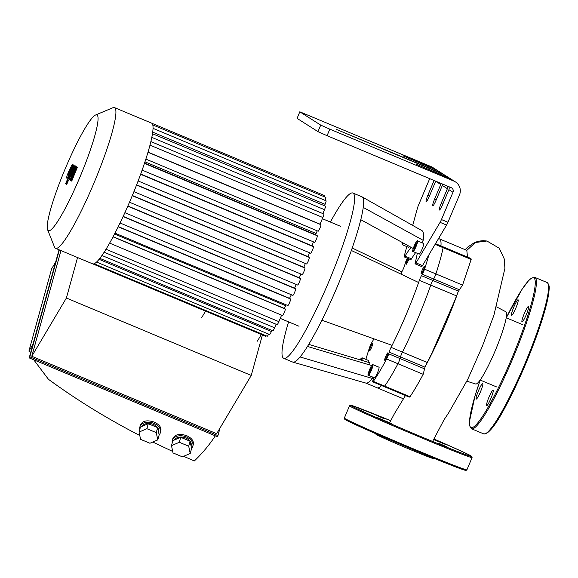 <?xml version="1.0" encoding="UTF-8"?>
<svg xmlns="http://www.w3.org/2000/svg" width="578" height="578" viewBox="0 0 578 578"><rect width="100%" height="100%" fill="white"/><g stroke="black" fill="none" stroke-linecap="round" stroke-linejoin="round"><path stroke-width="0.87" d="M526.233 314.793A8.424 1.127 -67.3 0 0 528.516 306.405A8.424 1.127 -67.3 0 0 524.224 313.746A8.424 1.127 -67.3 0 0 522.006 321.953A8.424 1.127 -67.3 0 0 526.233 314.793M518.112 299.794A8.424 1.127 -67.3 0 0 518.09 299.78A8.424 1.127 -67.3 0 0 513.791 307.12A8.424 1.127 -67.3 0 0 511.581 315.328A8.424 1.127 -67.3 0 0 515.836 308.081A8.424 1.127 -67.3 0 0 518.112 299.794M478.49 390.692A8.424 1.127 -67.3 0 0 476.2 399.08A8.424 1.127 -67.3 0 0 480.499 391.747A8.424 1.127 -67.3 0 0 482.709 383.539A8.424 1.127 -67.3 0 0 478.49 390.692M486.604 405.691A8.424 1.127 -67.3 0 0 486.633 405.705A8.424 1.127 -67.3 0 0 490.924 398.372A8.424 1.127 -67.3 0 0 493.142 390.164A8.424 1.127 -67.3 0 0 488.88 397.411A8.424 1.127 -67.3 0 0 486.604 405.691M433.825 349.242L425.04 366.864L423.197 374.306C418.205 383.597 413.812 391.068 410.004 396.732L409.267 397.137L384.124 386.61A4.436 0.592 -67.3 0 0 384.666 386.118A4.436 0.592 112.7 0 1 384.124 386.61L372.774 381.856A4.436 0.592 -67.3 0 0 373.316 381.364A89.59 12.001 -67.3 0 0 386.61 358.981A4.436 0.592 -67.3 0 0 388.698 353.83L389.167 352.147A4.436 0.592 112.7 0 1 391.068 347.356A80.718 10.809 -67.3 0 0 392.079 345.348A80.718 10.809 -67.3 0 0 418.616 282.512L351.352 250.476A89.59 12.001 -67.3 0 0 363.244 207.415A89.59 12.001 -67.3 0 0 362.088 196.881A89.59 12.001 -67.3 0 0 361.922 196.802L352.92 193.03A89.59 12.001 -67.3 0 0 330.392 222.06M386.61 358.981L397.96 363.735A89.59 12.001 112.7 0 1 384.666 386.118A89.59 12.001 -67.3 0 0 397.96 363.735A4.436 0.592 -67.3 0 0 400.048 358.584A4.436 0.592 112.7 0 1 397.96 363.735L423.197 374.306M389.167 352.147L400.518 356.901L400.048 358.584L400.518 356.901A4.436 0.592 112.7 0 1 402.418 352.11A4.436 0.592 -67.3 0 0 400.518 356.901L424.96 367.138M435.523 243.67L443.131 246.849A4.436 0.592 112.7 0 1 443.138 247.695A4.436 0.592 -67.3 0 0 443.131 246.849L470.962 258.511L471.171 259.435L462.559 285.091L458.217 291.565L453.817 303.024M418.616 282.512A80.718 10.809 -67.3 0 0 419.375 280.344L430.726 285.099A80.718 10.809 112.7 0 1 402.418 352.11A80.718 10.809 -67.3 0 0 430.726 285.099A4.436 0.592 112.7 0 1 432.821 280.431A4.436 0.592 -67.3 0 0 430.726 285.099L456.454 295.871M419.375 280.344A4.436 0.592 112.7 0 1 421.463 275.677L422.323 274.239L433.673 278.993L432.821 280.431L433.673 278.993A4.436 0.592 -67.3 0 0 435.899 273.921A4.436 0.592 112.7 0 1 433.673 278.993L459.496 289.809M435.126 244.335L443.138 247.695A89.59 12.001 112.7 0 1 435.899 273.921A89.59 12.001 -67.3 0 0 443.138 247.695L471.171 259.435M405.453 395.547L394.644 413.313L389.695 422.634M381.625 385.562A80.718 10.809 112.7 0 1 377.131 387.809A80.718 10.809 -67.3 0 0 381.625 385.562M438.384 238.844A80.718 10.809 112.7 0 1 439.49 238.902L466.822 250.375L467.486 257.051M439.49 238.902A80.718 10.809 112.7 0 1 440.949 245.939A80.718 10.809 -67.3 0 0 439.49 238.902L438.579 238.519M496.61 306.896L505.916 311.795A39.145 5.245 112.7 0 1 495.577 349.9A39.145 5.245 112.7 0 1 475.672 384.002L466.858 381.198M447.603 447.206L438.875 443.312L447.603 447.206M433.543 439.533L446.491 444.843L433.666 439.273M374.696 414.542L383.424 418.436L374.696 414.542M375.873 416.955L391.335 423.457L375.873 416.955M433.811 458.231L433.175 458.484A31.046 0.701 -157.1 0 1 408.155 448.658A31.046 0.701 -157.1 0 1 375.996 434.331L375.736 433.695M409.325 246.351A5.766 0.773 112.7 0 1 408.429 247.276L402.346 244.732A5.766 0.773 -67.3 0 0 403.603 243.208M361.799 360.347A5.766 0.773 -67.3 0 0 362.182 357.84A5.766 0.773 -67.3 0 0 362.168 357.833L368.251 360.376A5.766 0.773 112.7 0 1 368.265 360.383A5.766 0.773 112.7 0 1 368.078 362.233M408.899 258.872A3.988 0.535 112.7 0 1 407.345 262.607A3.988 0.535 112.7 0 1 406.124 264.319A3.988 0.535 112.7 0 1 406.486 262.246A3.988 0.535 112.7 0 1 408.061 258.518M372.738 343.318A3.988 0.535 112.7 0 1 371.661 347.241A3.988 0.535 112.7 0 1 369.645 350.68A3.988 0.535 112.7 0 1 370.693 346.786A3.988 0.535 112.7 0 1 372.723 343.31A3.988 0.535 112.7 0 1 372.738 343.318M417.554 240.925L423.638 243.475A5.766 0.773 112.7 0 1 423.652 243.483A5.766 0.773 112.7 0 1 422.099 249.147A5.766 0.773 112.7 0 1 419.18 254.11L413.104 251.56A5.766 0.773 -67.3 0 0 416.015 246.604A5.766 0.773 -67.3 0 0 417.569 240.932A5.766 0.773 -67.3 0 0 417.554 240.925C417.504 240.159 416.81 240.903 415.488 243.165C412.743 249.559 411.948 252.355 413.104 251.56M416.131 243.735L414.065 248.634L413.711 248.41L414.57 245.852L415.784 243.511L416.131 243.735M372.918 364.66L379.002 367.211A5.766 0.773 112.7 0 1 379.016 367.218A5.766 0.773 112.7 0 1 377.463 372.882A5.766 0.773 112.7 0 1 374.551 377.846L368.468 375.295A5.766 0.773 -67.3 0 0 371.379 370.339A5.766 0.773 -67.3 0 0 372.94 364.667A5.766 0.773 -67.3 0 0 372.918 364.66C372.868 363.894 372.181 364.639 370.852 366.9C368.107 373.294 367.312 376.09 368.468 375.295M371.502 367.471L369.429 372.369L369.075 372.145L369.934 369.588L371.148 367.247L371.502 367.471M414.57 245.852L415.322 246.163M413.711 248.41L414.094 248.576M424.288 266.53A3.988 0.535 112.7 0 1 423.212 270.453A3.988 0.535 112.7 0 1 421.189 273.885A3.988 0.535 112.7 0 1 422.243 269.998A3.988 0.535 112.7 0 1 424.274 266.523A3.988 0.535 112.7 0 1 424.288 266.53M369.934 369.588L370.686 369.898M369.075 372.145L369.465 372.311M449.814 178.508L453.882 181.095A10.642 10.549 -57.6 0 1 455.45 181.911L451.382 179.325A10.642 10.549 122.4 0 0 449.814 178.508L416.167 164.231L448.29 177.54A10.642 10.549 -57.6 0 1 450.594 178.877M449.857 178.356L444.771 175.127A10.642 10.549 122.4 0 0 443.203 174.31L336.584 129.472L441.679 173.342A10.642 10.549 -57.6 0 1 443.247 174.159L438.16 170.929A10.642 10.549 122.4 0 0 436.592 170.113L402.945 155.829L435.068 169.137A10.642 10.549 -57.6 0 1 437.373 170.474M448.803 186.658A3.547 3.519 -57.6 0 1 448.918 189.671L452.986 192.257A3.547 3.519 122.4 0 0 451.122 187.626L327.076 135.678L329.836 129.14L320.711 125.101L317.951 131.632L327.076 135.678M317.951 131.632L297.099 118.389L299.794 111.8L430.993 166.558L435.068 169.137M299.794 111.8L297.099 118.389M435.733 181.181A3.547 3.519 -57.6 0 1 435.696 181.268L429.483 195.971A6.654 0.889 112.7 0 1 426.152 201.628A6.654 0.889 112.7 0 1 427.958 195.003L434.085 180.495M442.589 184.057A3.547 3.519 -57.6 0 1 442.307 185.473L436.094 200.176A6.654 0.889 112.7 0 1 432.763 205.826A6.654 0.889 112.7 0 1 434.569 199.208L440.776 184.505A3.547 3.519 122.4 0 0 441.05 183.414M443.247 174.159A10.642 10.549 -57.6 0 1 443.983 174.679M448.918 189.671L442.705 204.374A6.654 0.889 112.7 0 1 439.374 210.024A6.654 0.889 112.7 0 1 441.18 203.405L447.394 188.703A3.547 3.519 122.4 0 0 447.459 186.094M455.45 181.911A10.642 10.549 -57.6 0 1 459.474 194.974L447.936 222.277L441.447 219.561A4.436 0.592 112.7 0 1 440.082 222.357L416.015 262.882A4.436 0.592 112.7 0 1 415.163 263.857A4.436 0.592 112.7 0 1 415.242 262.607A67.409 9.031 -67.3 0 0 417.265 253.309M436.628 169.961L432.561 167.374A10.642 10.549 122.4 0 0 430.993 166.558M387.809 352.891A3.988 0.535 112.7 0 1 386.725 356.814A3.988 0.535 112.7 0 1 384.71 360.246A3.988 0.535 112.7 0 1 385.757 356.359A3.988 0.535 112.7 0 1 387.795 352.883A3.988 0.535 112.7 0 1 387.809 352.891M407.317 258.207A89.59 12.001 -67.3 0 0 407.309 258.221A4.436 0.592 -67.3 0 0 405.214 263.373L404.752 265.056A4.436 0.592 112.7 0 1 402.852 269.847A80.718 10.809 -67.3 0 0 401.84 271.855L352.212 248.013M401.84 271.855L401.508 274.362M362.088 196.881L422.128 230.745A81.541 10.924 112.7 0 1 423.175 240.332L421.962 242.767M423.175 240.332L363.244 207.415M413.248 248.511L360.795 219.698M392.079 345.348L321.895 320.219A89.59 12.001 -67.3 0 0 351.352 250.476M372.875 377.145L372.413 378.46L300.069 356.966A89.59 12.001 -67.3 0 0 321.895 320.219M373.793 338.802A4.436 0.592 112.7 0 1 372.449 341.526L371.596 342.964A4.436 0.592 -67.3 0 0 369.371 348.028A89.59 12.001 -67.3 0 0 365.881 359.386M308.739 344.372L369.927 362.789A67.409 9.031 -67.3 0 0 369.696 364.935M288.588 321.874A89.59 12.001 -67.3 0 0 283.704 358.295L292.706 362.066A89.59 12.001 -67.3 0 0 292.887 362.131L365.939 383.106A80.718 10.809 -67.3 0 0 372.413 378.46A80.718 10.809 -67.3 0 0 373.099 377.607A4.436 0.592 112.7 0 1 373.359 377.347M373.576 377.434A4.436 0.592 112.7 0 1 373.366 378.742L372.904 380.425A4.436 0.592 -67.3 0 0 372.774 381.856M422.323 274.239A4.436 0.592 -67.3 0 0 424.548 269.167A89.59 12.001 -67.3 0 0 428.869 254.876L422.496 265.598A4.436 0.592 112.7 0 1 421.644 266.574L415.163 263.857M415.625 252.622A67.409 9.031 -67.3 0 0 411.493 258.821A4.436 0.592 112.7 0 1 410.734 259.638L404.253 256.921A4.436 0.592 112.7 0 1 404.383 255.49L406.833 246.611M292.887 362.131A89.59 12.001 -67.3 0 0 300.069 356.966M371.654 365.52L307.46 346.446M411.139 247.348A67.409 9.031 -67.3 0 0 405.005 256.105A4.436 0.592 112.7 0 1 404.253 256.921M412.685 225.42L417.489 208.008A4.436 0.592 112.7 0 1 418.566 205.024L429.7 178.66M452.986 192.257L441.447 219.561M299.859 111.857L320.711 125.101M453.882 181.095L329.836 129.14M428.869 254.876L446.57 225.073A4.436 0.592 -67.3 0 0 447.936 222.277M283.704 358.295A89.59 12.001 -67.3 0 0 329.381 280.301A89.59 12.001 -67.3 0 0 352.92 193.03M205.558 311.123L201.599 317.792M261.343 334.481L257.376 341.157M324.749 196.939A3.547 0.477 -67.3 0 0 324.872 195.732L151.776 123.237M325.089 200.393A3.547 0.477 -67.3 0 0 325.833 197.394L152.773 124.92M324.496 205.754L325.096 204.33A3.547 0.477 -67.3 0 0 326.057 200.797L153.033 128.338M322.849 213.585L324.496 209.691A3.547 0.477 -67.3 0 0 325.457 206.158L152.476 133.713M148.026 152.115L320.046 224.163L322.856 217.523A3.547 0.477 -67.3 0 0 323.817 213.99L150.872 141.559M320.046 224.163L320.877 224.683A3.547 0.477 112.7 0 1 319.916 228.173A3.547 0.477 112.7 0 1 318.124 231.229A3.547 0.477 112.7 0 1 318.117 231.222L145.866 159.08L318.117 231.222M144.551 163.09L315.711 234.769A62.98 8.439 -67.3 0 0 316.101 233.512L317.221 230.846M315.711 234.769L317.293 235.773A3.547 0.477 112.7 0 1 316.339 239.263A3.547 0.477 112.7 0 1 314.54 242.319A3.547 0.477 112.7 0 1 314.533 242.312L142.13 170.105L314.533 242.312M140.707 174.05L312.048 245.809A62.98 8.439 -67.3 0 0 313.413 241.842M312.048 245.809L313.406 246.676A3.547 0.477 112.7 0 1 312.452 250.158A3.547 0.477 112.7 0 1 310.653 253.215A3.547 0.477 112.7 0 1 310.646 253.207L138.128 180.957L310.646 253.207M136.632 184.844L308.052 256.639A62.98 8.439 -67.3 0 0 309.526 252.738M308.052 256.639L309.273 257.412A3.547 0.477 112.7 0 1 308.32 260.902A3.547 0.477 112.7 0 1 306.528 263.951A3.547 0.477 112.7 0 1 306.513 263.951L133.915 191.665L306.513 263.951M132.34 195.494L303.797 267.296A62.98 8.439 -67.3 0 0 305.365 263.467M303.797 267.296L304.931 268.019A3.547 0.477 -67.3 0 1 303.97 271.508A3.547 0.477 -67.3 0 1 302.178 274.557A3.547 0.477 -67.3 0 1 302.164 274.55L129.494 202.235L302.178 274.557M297.619 285.026L124.877 212.682L297.612 285.026A3.547 0.477 -67.3 0 0 297.619 285.026A3.547 0.477 -67.3 0 0 299.418 281.977A3.547 0.477 -67.3 0 0 300.372 278.488L299.303 277.808A62.98 8.439 -67.3 0 0 300.95 274.044M292.851 295.365L120.051 222.992L292.844 295.358A3.547 0.477 -67.3 0 0 292.851 295.365A3.547 0.477 -67.3 0 0 294.643 292.309A3.547 0.477 -67.3 0 0 295.604 288.827L294.556 288.162A62.98 8.439 -67.3 0 0 296.29 284.47M287.837 305.545L114.986 233.151L287.822 305.538A3.547 0.477 -67.3 0 0 287.837 305.545A3.547 0.477 -67.3 0 0 289.629 302.489A3.547 0.477 -67.3 0 0 290.589 299.007L289.535 298.335A62.98 8.439 -67.3 0 0 291.355 294.737M114.545 234.003L285.626 305.646A62.98 8.439 -67.3 0 0 286.088 304.816M285.626 305.646L284.434 308.464L113.122 236.713M282.512 315.53L109.61 243.114L282.505 315.523A3.547 0.477 -67.3 0 0 282.512 315.53A3.547 0.477 -67.3 0 0 284.304 312.474A3.547 0.477 -67.3 0 0 285.265 308.992L284.434 308.464M281.609 315.147L278.871 321.635A3.547 0.477 112.7 0 1 277.093 324.655L104.141 252.218M276.111 324.244L274.601 327.798A3.547 0.477 112.7 0 1 272.823 330.818L99.828 258.366M271.841 330.399L271.378 331.497A3.547 0.477 112.7 0 1 269.601 334.51L96.569 262.044M268.604 334.091A3.547 0.477 112.7 0 1 267.202 336.244L94.135 263.763M92.856 263.922L265.54 336.244A3.547 0.477 -67.3 0 0 266.039 335.753M316.101 233.512L144.962 161.84M47.584 229.69L54.542 247.138A76.282 10.216 -67.3 0 0 55.546 248.316L92.639 263.85A76.282 10.216 -67.3 0 0 94.178 263.741A76.282 10.216 -67.3 0 0 96.692 261.921A76.282 10.216 -67.3 0 0 100.073 258.048A76.282 10.216 -67.3 0 0 104.546 251.589A76.282 10.216 -67.3 0 0 110.232 242.016A76.282 10.216 -67.3 0 0 115.81 231.547A76.282 10.216 -67.3 0 0 121.069 220.868A76.282 10.216 -67.3 0 0 126.076 210.031A76.282 10.216 -67.3 0 0 130.852 199.049A76.282 10.216 -67.3 0 0 135.411 187.929A76.282 10.216 -67.3 0 0 139.746 176.666A76.282 10.216 -67.3 0 0 143.821 165.236A76.282 10.216 -67.3 0 0 147.578 153.603A76.282 10.216 -67.3 0 0 150.677 142.39A76.282 10.216 -67.3 0 0 152.397 134.175A76.282 10.216 -67.3 0 0 153.026 128.554A76.282 10.216 -67.3 0 0 152.787 124.985A76.282 10.216 -67.3 0 0 151.783 123.237A76.282 10.216 -67.3 0 0 151.573 123.128L114.48 107.595A76.282 10.216 -67.3 0 0 112.934 107.71L95.623 114.986A62.756 8.403 -67.3 0 0 65.451 168.205A62.756 8.403 -67.3 0 0 47.584 229.69A62.756 8.403 -67.3 0 0 80.4 176.023A62.756 8.403 -67.3 0 0 95.623 114.986M127.861 206.006L299.303 277.808M118.288 226.619L289.535 298.335M123.179 216.389L294.556 288.162M55.546 248.316A76.282 10.216 -67.3 0 0 94.438 181.904A76.282 10.216 -67.3 0 0 114.48 107.595M77.004 166.977L72.777 175.271L76.282 166.522L75.913 166.283L70.567 176.687L75.27 165.864L74.844 165.597L70.437 175.322L69.187 179.505L69.757 179.859L73.782 171.608L70.335 180.22L70.668 180.437L74.822 172.273L71.289 180.835L71.737 181.116L77.38 167.215L77.004 166.977M68.103 174.31L68.031 175.04L68.5 174.563L70.09 171.341L71.564 167.244L68.103 174.31M71.564 167.244L71.094 167.721M68.031 175.04L68.5 174.563M66.651 178.082L67.937 176.752L70.516 171.615L72.72 166.204L72.922 164.188L71.658 165.525L69.064 170.691L66.867 176.08L66.672 178.096M66.044 183.912L72.698 169.246L73.717 164.889L65.617 183.638L66.044 183.912M68.399 180.488L66.636 184.664L68.399 180.488M139.811 429.346A10.642 7.283 15.4 0 1 139.883 426.918A10.642 7.283 15.4 0 1 140.418 425.675A10.642 7.283 15.4 0 1 153.936 423.363A10.642 7.283 15.4 0 1 160.402 432.582A10.642 7.283 15.4 0 1 159.138 434.793M139.883 426.918L140.447 424.888C142.6 420.733 147.209 419.809 154.283 422.113C159.225 424.454 161.428 427.352 160.901 430.791L160.402 432.582M157.606 427.619A8.872 6.069 -164.6 0 0 149.413 423.479A8.872 6.069 -164.6 0 0 142.036 426.354A8.872 6.069 -164.6 0 0 142.007 426.398M158.625 432.351L158.697 432.106A8.872 6.069 -164.6 0 0 157.649 427.677M146.899 428.703L156.262 432.619L157.787 439.901L159.16 434.916L157.642 427.633L148.279 423.717L140.44 427.077L139.06 432.062L146.899 428.703L148.279 423.717M157.787 439.901L149.948 443.261L140.584 439.338L139.06 432.062M156.262 432.619L157.642 427.633M172.244 442.929A10.642 7.283 15.4 0 1 172.316 440.501A10.642 7.283 15.4 0 1 172.844 439.258A10.642 7.283 15.4 0 1 186.369 436.946A10.642 7.283 15.4 0 1 192.835 446.165A10.642 7.283 15.4 0 1 191.571 448.376M172.316 440.501L172.873 438.471C175.026 434.316 179.642 433.392 186.716 435.689C191.658 438.037 193.861 440.935 193.327 444.374L192.835 446.165M190.039 441.202A8.872 6.069 -164.6 0 0 181.839 437.062A8.872 6.069 -164.6 0 0 174.469 439.937A8.872 6.069 -164.6 0 0 174.44 439.981M191.058 445.934L191.123 445.689A8.872 6.069 -164.6 0 0 190.083 441.26M179.332 442.286L188.695 446.202L190.22 453.484L191.593 448.499L190.068 441.216L185.394 439.258L180.712 437.3L172.873 440.653L171.493 445.645L179.332 442.286L180.712 437.3M190.22 453.484L182.373 456.844L173.017 452.921L171.493 445.645M188.695 446.202L190.068 441.216M30.713 352.414L28.9 351.135L32.946 344.322M55.654 262.051L51.615 268.857L28.9 351.135M215.298 435.841C209.482 444.764 202.51 453.13 194.381 460.926L183.602 456.317M172.706 451.461L152.787 442.047M139.782 435.509C107.024 418.609 76.585 399.875 48.444 379.291L33.741 359.805M59.043 249.783L29.196 357.898L217.299 436.679L217.928 435.617L29.825 356.836L59.346 249.906M220.03 427.995L217.928 435.617M60.965 250.585L31.797 356.272L216.649 433.688L251.242 375.44L66.391 298.024L77.56 257.535M29.825 356.836L29.196 357.898M31.797 356.272L66.391 298.024M262.426 334.937L251.242 375.44M548.305 284.398A81.158 10.874 112.7 0 1 525.453 364.429A81.158 10.874 112.7 0 1 485.888 433.435M524.737 364.154A82.047 10.989 112.7 0 1 483.634 433.854C492.557 434.808 508.691 402.433 525.453 364.436C532.93 346.677 538.898 330.435 543.371 315.696C546.86 304.079 548.775 295.344 549.1 289.499C549.562 286.392 548.869 284.058 547.026 282.498A82.047 10.989 112.7 0 1 524.737 364.154M506.27 317.792L522.107 289.246L528.48 280.778L531.327 278.206L534.867 277.404A82.047 10.989 112.7 0 1 512.578 359.061A82.047 10.989 112.7 0 1 471.475 428.76L483.634 433.854M506.277 317.792A81.158 10.874 112.7 0 1 535.163 280.727A81.158 10.874 112.7 0 1 511.667 358.656A81.158 10.874 112.7 0 1 473.671 426.911A81.158 10.874 112.7 0 1 480.202 380.057M410.004 396.732L373.316 381.364M424.642 368.88L388.698 353.83M427.099 362.442L391.068 347.356M458.455 291.168L421.463 275.677M462.559 285.091L424.548 269.167M465.167 249.66L467.783 247.008L474.538 242.529L478.635 241.178L483.064 240.672L486.893 241.004L475.405 242.507L466.822 250.375M458.217 291.565C450.168 314.735 436.925 345.088 425.04 366.864M463.578 468.939A65.639 1.488 -157.1 0 1 412.808 449.54A65.639 1.488 -157.1 0 1 347.306 419.823M413.256 448.788A66.528 1.51 -157.1 0 1 344.344 418.06L344.51 419.05L345.839 419.968C351.352 423.132 382.882 437.026 412.815 449.547C440.01 460.897 457.241 467.747 464.502 470.095L466.078 470.405L466.908 469.827A66.528 1.51 -157.1 0 1 413.256 448.788M349.524 405.807L350.355 405.229L351.93 405.539L390.692 420.719A65.639 1.488 -157.1 0 0 352.342 406.421A65.639 1.488 -157.1 0 0 418.674 435.653A65.639 1.488 -157.1 0 0 471.106 456.396A65.639 1.488 -157.1 0 0 433.825 438.948L462.602 451.743L471.504 456.215L472.089 457.574A66.528 1.51 -157.1 0 1 418.436 436.535A66.528 1.51 -157.1 0 1 349.524 405.807L344.344 418.06M403.148 242.962A5.325 0.715 112.7 0 1 402.266 242.478L402.346 244.732M362.168 357.833L361.272 358.201L360.21 359.87A5.325 0.715 112.7 0 1 361.604 358.078A5.325 0.715 112.7 0 1 361.315 360.202M416.991 241.171A5.325 0.715 112.7 0 1 414.419 248.858A5.325 0.715 112.7 0 1 413.357 248.186A5.325 0.715 112.7 0 1 416.991 241.171M372.362 364.906A5.325 0.715 112.7 0 1 369.783 372.593A5.325 0.715 112.7 0 1 368.728 371.921A5.325 0.715 112.7 0 1 372.362 364.906M429.599 195.696L427.958 195.003M436.209 199.894L434.569 199.208M442.827 204.092L441.18 203.405M442.307 185.473L447.394 188.703M435.696 181.268L440.776 184.505M443.203 174.31L448.29 177.54M436.592 170.113L441.679 173.342M411.493 258.821L405.005 256.105M422.496 265.598L416.015 262.882M440.082 222.357L446.57 225.073M373.099 377.607L373.569 377.802M136.538 185.068L309.273 257.412M132.254 195.704L304.931 268.019M147.975 152.274L320.877 224.683M144.449 163.386L317.293 235.773M140.613 174.303L313.406 246.676M149.984 145.121L322.856 217.523M106.012 249.241L278.871 321.635M101.945 255.49L274.601 327.798M99.062 259.327L271.378 331.497M113.042 236.857L285.265 308.992M151.804 137.369L324.496 209.691M152.7 132.131L325.096 204.33M127.774 206.201L300.372 278.488M118.194 226.807L290.589 299.007M123.092 216.577L295.604 288.827M534.867 277.404L547.026 282.498M471.475 428.76L469.567 425.704L469.401 421.767L475.13 395.562L480.195 380.049M403.213 398.726L365.86 383.084M454.626 300.871L431.687 353.548M480.152 380.035L496.618 386.928M506.227 317.77L522.693 324.67M486.9 241.004L499.269 248.237L504.283 258.98L504.905 268.365L493.894 315.292L482.247 346.583L467.718 379.443L448.579 412.995L444.142 419.599L432.619 441.447M472.089 457.574L466.908 469.827M340.839 226.439L322.358 218.694M299.036 326.252L280.251 318.384"/></g></svg>
